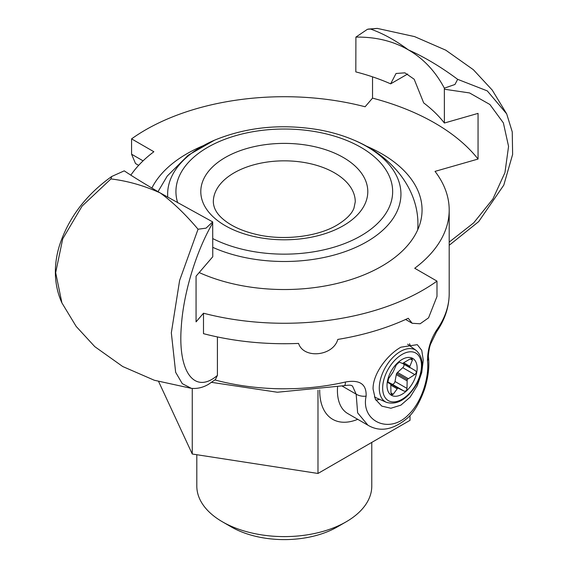 <?xml version="1.0" encoding="UTF-8"?>
<svg xmlns="http://www.w3.org/2000/svg" width="568" height="568" viewBox="0 0 568 568"><rect width="100%" height="100%" fill="white"/><g stroke="black" fill="none" stroke-linecap="round" stroke-linejoin="round"><path stroke-width="0.85" d="M346.153 521.814L337.3 526.926A74.955 43.275 180 0 1 231.29 526.926L222.436 521.814A87.479 50.509 0 0 0 346.153 521.814A87.479 50.509 0 0 0 371.777 486.101L371.777 442.408M375.782 400.014A35.486 20.491 120 0 0 379.708 399.368M410.394 346.217A35.486 20.491 120 0 0 409.556 343.725M373.077 389.08C372.693 373.716 387.546 354.631 400.894 347.197L417.281 344.655L421.747 350.342L423.259 360.105L421.747 372.551L417.281 385.629L410.117 397.146L400.894 405.14L390.883 408.25L381.795 406.113L375.391 399.311L373.077 389.08M196.812 454.719L196.812 486.101A87.479 50.509 0 0 0 222.436 521.814L222.436 521.814M158.649 381.597L192.261 454.017L317.981 473.464L410.011 420.334L410.011 415.449M192.261 388.441L192.261 454.017M317.981 390.273L317.981 473.464M437.438 328.893C430.949 338.351 427.626 348.951 427.463 360.694A8.35 5.758 -6.7 0 0 428.499 357.3C427.974 356.747 429.145 347.034 430.75 343.803L436.536 331.847C444.886 319.798 449.103 307.047 449.196 293.592A164.897 95.204 180 0 1 437.438 328.893A8.35 6.333 34.7 0 1 436.551 331.854A8.35 6.333 34.7 0 1 436.338 332.145M342.234 386.119L356.157 394.156L352.487 385.984C351.244 385.842 352.43 384.493 344.215 385.672A8.35 2.528 -103 0 0 345.436 382.008A164.897 95.204 180 0 1 214.91 379.956M367.957 425.233L357.634 412.858L356.157 394.156A8.35 4.175 9.9 0 0 366.126 396.102C366.623 384.16 359.729 379.467 345.436 382.008M367.972 425.24C380.02 432.326 393.155 429.955 407.384 418.133C413.923 412.524 419.681 402.79 424.651 388.938C428.236 377.315 429.514 366.772 428.499 357.3A8.35 5.758 -6.7 0 0 428.485 357.173M427.463 360.694C429.415 375.54 422.521 401.583 408.3 414.889C389.243 434.669 360.552 421.144 366.126 396.102M130.846 175.143A164.897 95.204 180 0 1 153.871 151.741L131.577 138.869L131.577 154.212L135.511 163.541L138.649 165.352M365.664 145.82A137.768 79.541 180 0 1 381.71 153.758A137.768 79.541 180 0 1 422.06 209.997A137.768 79.541 180 0 1 344.52 281.529A137.768 79.541 180 0 1 199.19 272.548M151.876 188.058A137.768 79.541 180 0 1 202.925 145.82M408.278 49.828C393.127 41.059 375.668 36.821 355.895 37.105L367.475 29.273L370.542 29.046C383.052 33.476 395.626 40.399 408.278 49.828C424.509 57.077 440.974 66.917 457.659 79.343L454.961 84.476L444.346 88.168C435.415 71.32 423.394 58.532 408.278 49.828M407.682 74.01L390.649 83.844A175.334 101.232 180 0 0 355.824 71.895L355.902 37.105M370.549 29.046L377.514 28.428M377.273 28.4L414.555 36.593L445.781 50.176L473.364 69.715L492.243 90.092L506.699 113.891L487.28 90.901L457.709 79.35M160.311 192.985C144.08 185.629 127.615 180.944 110.93 178.927L111.669 176.499L124.243 170.847C133.175 176.826 145.195 184.202 160.311 192.985L212.695 221.91L206.021 228.159L198.047 229.224C185.537 214.384 172.963 202.307 160.311 192.985M111.676 176.513C86.812 194.228 69.715 216.33 60.378 242.82C54.443 259.903 52.433 282.126 61.898 302.858L55.671 272.654L62.728 238.823L82.09 206.085L110.93 178.934M203.493 313.216A196.187 113.266 0 0 0 436.991 281.117L436.991 296.453L428.556 317.846L420.15 323.774L412.19 323.277L408.229 318.257A196.187 113.266 0 0 1 337.797 339.423C333.203 356.2 303.596 359.21 298.576 343.42A196.187 113.266 0 0 1 203.493 333.664L203.493 313.216L196.059 321.864L196.059 276.19L212.766 256.743L212.688 221.91M444.346 88.168L444.382 123.029L478.057 113.38L478.057 159.054L435.024 171.38A164.897 95.204 180 0 1 449.196 209.997A164.897 95.204 180 0 1 414.718 268.252L436.991 281.117M390.649 83.844L396.038 73.492L404.899 72.832L414.171 79.229L423.692 102.914A175.334 101.232 180 0 1 444.382 123.029M217.409 336.93L217.409 375.398L215.435 379.538M198.047 229.231L179.616 280.436L171.33 332.827L175.654 372.303L182.292 383.67L191.338 388.349C197.316 388.881 203.046 387.532 208.527 384.295L215.584 379.41M131.577 138.869A196.209 113.281 0 0 1 365.103 106.77L372.53 98.129L372.53 76.843M372.53 98.129A212.908 122.922 180 0 1 478.057 159.054M415.527 370.769L415.492 370.748C416.749 371.926 416.507 373.211 414.754 374.61L407.178 379.474L407 388.413C406.724 390.628 405.737 391.522 404.054 391.096L397.813 388.015L393.184 394.284L391.728 394.938L390.969 393.106L390.784 384.28L387.823 382.47L388.59 378.622L393.113 371.997L396.343 364.819L399.29 362.135L402.485 363.456L410.16 358.948L412.198 358.628L412.375 360.126L410.252 358.898M415.492 370.748L409.514 367.198L412.375 360.126M391.217 371.074A21.293 12.29 -60 0 1 412.51 358.294A21.293 12.29 -60 0 1 412.936 382.626A21.293 12.29 -60 0 1 391.65 395.406A21.293 12.29 -60 0 1 391.217 371.074M403.883 364.223A2.506 1.448 -60 0 1 402.762 367.688L397.529 372.459A3.174 1.832 120 0 0 396.712 373.432A3.174 1.832 120 0 0 396.308 374.624L395.008 381.49A2.506 1.448 -60 0 1 392.062 384.174L388.129 382.086A3.174 1.832 120 0 0 387.589 381.952M396.712 373.432L407.178 379.474M402.797 363.321L409.514 367.198M387.625 382.136L397.813 388.015M417.686 229.877A133.594 77.127 -0 0 0 417.87 226.824C419.404 190.202 392.694 156.228 354.063 140.175C343.264 135.539 331.549 132.081 318.925 129.795C281.522 123.547 246.718 127.005 214.526 140.175A116.646 67.343 -0 0 0 167.766 197.252M319.72 390.053A62.622 36.153 120 0 0 357.733 419.319M367.46 424.935L347.808 413.589A50.098 28.925 -60 0 1 337.555 387.106M444.382 89.219L469.53 92.939L489.879 104.491L503.369 122.887L508.566 146.374L504.952 172.622L492.903 198.999L473.648 222.912L449.196 242.096M217.409 375.398C194.93 394.725 177.677 372.693 181.298 326.728C183.372 293.024 196.386 250.687 212.766 222.933M131.577 154.212L143.072 160.843M404.054 391.096L392.062 384.174M398.715 388.2L388.129 382.086M407 388.413L395.008 381.49M406.901 380.737L396.308 374.624M408.115 378.572L397.529 372.459M414.754 374.61L402.762 367.688M410.075 367.801L402.52 363.442L410.117 367.823M409.663 366.175L403.749 362.76M393.184 394.284L390.961 392.999M397.011 388.697L390.869 385.154M385.182 367.794A29.955 17.296 120 0 0 386.439 402.343C397.153 405.332 407.171 399.382 416.493 384.5C424.147 369.342 424.09 358.025 416.337 350.562A29.955 17.296 120 0 0 385.182 367.794M416.081 384.295A27.463 15.854 -60 0 1 388.626 400.788A27.463 15.854 -60 0 1 388.072 369.406A27.463 15.854 -60 0 1 415.527 352.913A27.463 15.854 -60 0 1 416.081 384.295M177.692 202.826A108.36 62.565 180 0 1 233.973 136.185A108.36 62.565 180 0 1 360.921 147.353A108.36 62.565 180 0 1 360.921 235.826A108.36 62.565 180 0 1 212.766 238.588M212.766 247.35A116.646 67.343 -0 0 0 366.779 241.769A116.646 67.343 -0 0 0 366.779 146.53A116.646 67.343 -0 0 0 354.063 140.175M343.335 157.506A83.496 48.202 -0 0 0 225.255 157.506A83.496 48.202 -0 0 0 225.255 225.681A83.496 48.202 -0 0 0 343.335 225.681A83.496 48.202 -0 0 0 343.335 157.506M334.481 172.842A70.972 40.974 180 0 1 355.263 201.817L353.963 208.151C351.869 213.809 346.239 219.447 337.072 225.056C317.583 236.757 283.098 240.995 255.941 234.335C243.416 231.318 233.349 226.966 225.73 221.264C217.686 215.343 213.554 208.861 213.327 201.817A70.972 40.974 180 0 1 257.134 163.96A70.972 40.974 180 0 1 334.481 172.842M344.215 385.672L277.34 392.24L211.637 382.363M377.294 28.4L368.178 29.096M506.677 113.848L512.244 131.868L512.627 154.432L503.78 185.14L478.675 221.619L449.196 245.284M191.317 388.349L154.319 380.255L122.688 366.509L94.792 346.65L76.169 326.422L61.891 302.865M405.595 319.472L412.19 323.277M449.196 293.592L449.196 209.997M416.337 350.562L407.632 344.201M386.439 402.343L374.397 397.018M214.526 140.175L188.164 155.263L167.255 176.052L158.011 191.65"/></g></svg>
